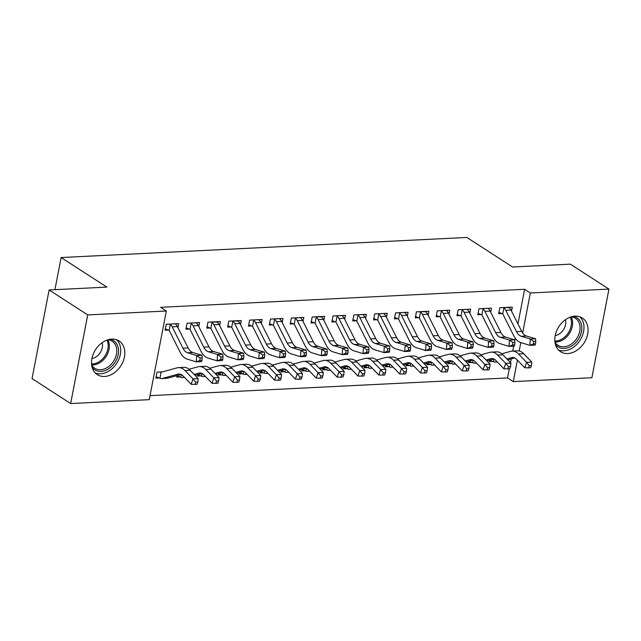 <?xml version="1.0" encoding="UTF-8"?>
<svg xmlns="http://www.w3.org/2000/svg" width="641" height="641" viewBox="0 0 641 641"><rect width="100%" height="100%" fill="white"/><g stroke="black" fill="none" stroke-linecap="round" stroke-linejoin="round"><path stroke-width="0.96" d="M111.766 339.105A20.047 15.015 -57.1 0 1 119.042 340.956A20.047 15.015 -57.1 0 1 123.056 361.58A20.047 15.015 -57.1 0 1 104.571 376.483A20.047 15.015 -57.1 0 1 97.288 374.632A20.047 15.015 -57.1 0 1 93.282 354.008A20.047 15.015 -57.1 0 1 111.766 339.105M575.033 316.157A20.047 15.015 -57.1 0 1 582.308 318.008A20.047 15.015 -57.1 0 1 586.323 338.632A20.047 15.015 -57.1 0 1 567.838 353.536A20.047 15.015 -57.1 0 1 560.555 351.685A20.047 15.015 -57.1 0 1 556.548 331.06A20.047 15.015 -57.1 0 1 575.033 316.157M150.026 395.641L507.56 377.934L513.281 381.627L517.407 360.17M149.257 399.655L70.654 403.55L87.721 314.907L166.323 311.013L149.257 399.655M87.721 314.907L49.117 289.964L32.05 378.607L70.654 403.55M49.117 289.964L106.871 287.104L61.119 257.546L466.848 237.45L512.6 267.009L570.346 264.148L608.95 289.091L591.883 377.733L513.281 381.627M61.119 257.546L54.934 289.676M180.081 376.948L176.692 377.116L176.98 375.61M198.806 326.638L199.583 322.591L187.076 323.208L185.922 329.202L189.303 329.033M221.778 374.881L218.389 375.049L218.685 373.543M240.503 324.57L241.28 320.524L228.773 321.149L227.619 327.134L231 326.966M263.475 372.814L260.094 372.982L260.382 371.484M282.2 322.503L282.977 318.457L270.47 319.082L269.316 325.067L272.697 324.899M305.172 370.754L301.791 370.923L302.079 369.416M323.897 320.436L324.675 316.398L312.167 317.015L311.013 323L314.402 322.84M346.869 368.687L343.488 368.855L343.776 367.349M365.594 318.377L366.38 314.33L353.864 314.947L352.71 320.941L356.1 320.772M388.566 366.62L385.185 366.788L385.473 365.282M407.299 316.309L408.077 312.263L395.561 312.88L394.415 318.873L397.797 318.705M430.263 364.553L426.882 364.721L427.17 363.215M448.996 314.242L449.774 310.196L437.266 310.821L436.112 316.806L439.494 316.638M471.968 362.494L468.579 362.654L468.867 361.155M490.694 312.175L491.471 308.129L478.963 308.754L477.809 314.739L481.191 314.571M507.56 377.934L509.323 368.799M510.5 362.662L511.222 358.904M512.736 351.06L513.681 346.14M514.747 340.627L515.212 338.184M517.96 323.913L524.626 289.283L160.603 307.319L166.323 311.013M511.542 311.141L512.319 307.103L499.812 307.72L498.658 313.705L502.039 313.545M492.817 361.46L489.428 361.628L489.716 360.122M469.845 313.209L470.622 309.162L458.115 309.787L456.961 315.773L460.342 315.604M451.12 363.519L447.73 363.687L448.019 362.181M428.148 315.276L428.925 311.23L416.418 311.855L415.264 317.84L418.645 317.672M409.415 365.586L406.033 365.755L406.322 364.248M386.443 317.343L387.228 313.297L374.713 313.914L373.559 319.907L376.948 319.739M367.718 367.654L364.336 367.822L364.625 366.315M344.746 319.402L345.531 315.364L333.016 315.981L331.862 321.974L335.251 321.806M326.021 369.721L322.639 369.889L322.928 368.383M303.049 321.47L303.826 317.431L291.318 318.048L290.165 324.034L293.554 323.865M284.324 371.788L280.942 371.956L281.231 370.45M261.352 323.537L262.129 319.49L249.621 320.115L248.468 326.101L251.849 325.932M242.627 373.847L239.237 374.015L239.534 372.509M219.655 325.604L220.432 321.558L207.924 322.175L206.771 328.168L210.152 328M200.929 375.914L197.54 376.083L197.829 374.576M177.958 327.671L178.735 323.625L166.227 324.242L165.074 330.235L168.455 330.067M159.224 377.982L155.843 378.15L156.997 372.157L162.341 371.892M524.626 289.283L530.347 292.985L608.95 289.091M519.178 350.996L520.796 342.598M522.647 332.967L530.347 292.985M503.193 307.552L503.906 307.856A8.998 5.248 87.2 0 1 505.781 310.308L516.518 331.669A12.852 7.492 -92.8 0 0 521.189 336.261L530.299 339.017L535.515 338.76L526.405 336.004L521.189 336.261M526.405 336.004A12.852 7.492 -92.8 0 1 521.726 331.413L510.989 310.052A8.998 5.248 87.2 0 0 509.114 307.6L503.241 307.568M535.572 343.848L535.756 341.316L533.665 341.421L533.488 343.953L535.572 343.848L535.059 345.074L529.851 345.339L520.74 342.582A19.27 11.242 87.2 0 1 513.729 335.692L502.993 314.33A2.572 1.498 -92.8 0 0 502.736 313.922L498.922 312.327M503.906 307.856L502.736 313.922M533.488 343.953L529.851 345.339L530.299 339.017L533.665 341.421M535.756 341.316L535.515 338.76M494.035 359.088L493.53 361.708L489.692 360.25M506.895 358.928L511.51 357.662A12.852 7.492 87.2 0 1 512.463 357.51A12.852 7.492 87.2 0 1 516.726 359.457L524.763 367.782L526.573 362.341L518.537 354.016A19.27 11.242 -92.8 0 0 512.143 351.092A19.27 11.242 -92.8 0 0 510.717 351.316L501.783 353.768M529.306 365.666L528.585 367.838L530.668 367.742L531.389 365.562L529.306 365.666L526.573 362.341L531.79 362.077L523.745 353.76A19.27 11.242 -92.8 0 0 517.359 350.827L512.143 351.092M493.53 361.708A8.998 5.248 -92.8 0 0 495.164 362.061A8.998 5.248 -92.8 0 0 495.838 361.957L496.983 361.636M507.784 359.849L514.683 357.958M531.79 362.077L531.389 365.562M528.585 367.838L524.763 367.782M482.344 308.585L483.05 308.89A8.998 5.248 87.2 0 1 484.933 311.342L495.669 332.703A12.852 7.492 -92.8 0 0 500.341 337.294L509.451 340.05L514.667 339.794L505.557 337.038L500.341 337.294M505.557 337.038A12.852 7.492 -92.8 0 1 500.877 332.447L490.141 311.085A8.998 5.248 87.2 0 0 488.266 308.633L488.089 308.297M514.723 344.882L514.907 342.35L512.816 342.454L512.64 344.986L514.723 344.882L514.21 346.108L509.002 346.372L499.892 343.608A19.27 11.242 87.2 0 1 492.873 336.725L482.136 315.364A2.572 1.498 -92.8 0 0 481.888 314.955L478.074 313.361M483.05 308.89L481.888 314.955M512.64 344.986L509.002 346.372L509.451 340.05L512.816 342.454M514.907 342.35L514.667 339.794M461.496 309.619L462.201 309.923A8.998 5.248 87.2 0 1 464.084 312.375L474.821 333.737A12.852 7.492 -92.8 0 0 479.492 338.328L488.602 341.084L493.818 340.828L484.708 338.063L479.492 338.328M484.708 338.063A12.852 7.492 -92.8 0 1 480.029 333.48L469.292 312.119A8.998 5.248 87.2 0 0 467.417 309.667L467.241 309.331M493.874 345.916L494.059 343.384L491.968 343.488L491.791 346.012L493.874 345.916L493.362 347.142L488.154 347.398L479.043 344.642A19.27 11.242 87.2 0 1 472.024 337.759L461.288 316.398A2.572 1.498 -92.8 0 0 461.039 315.989L457.225 314.394M462.201 309.923L461.039 315.989M491.791 346.012L488.154 347.398L488.602 341.084L491.968 343.488M494.059 343.384L493.818 340.828M473.186 360.122L472.681 362.734L468.843 361.276M486.046 359.954L490.661 358.696A12.852 7.492 87.2 0 1 491.615 358.535A12.852 7.492 87.2 0 1 495.878 360.49L503.914 368.815L505.725 363.375L497.688 355.05A19.27 11.242 -92.8 0 0 491.294 352.125A19.27 11.242 -92.8 0 0 489.868 352.35L480.934 354.802M508.457 366.7L507.728 368.871L509.819 368.767L510.54 366.596L508.457 366.7L505.725 363.375L510.941 363.11L502.897 354.793A19.27 11.242 -92.8 0 0 496.511 351.861L491.294 352.125M472.681 362.734A8.998 5.248 -92.8 0 0 474.316 363.094A8.998 5.248 -92.8 0 0 474.989 362.982L476.135 362.67M486.936 360.883L493.834 358.992M510.941 363.11L510.54 366.596M507.728 368.871L503.914 368.815M452.338 361.155L451.833 363.767L447.995 362.309M465.198 360.987L469.813 359.721A12.852 7.492 87.2 0 1 470.766 359.569A12.852 7.492 87.2 0 1 475.029 361.524L483.066 369.849L484.876 364.4L476.84 356.084A19.27 11.242 -92.8 0 0 470.446 353.151A19.27 11.242 -92.8 0 0 469.02 353.383L460.086 355.835M487.609 367.734L486.88 369.905L488.971 369.801L489.692 367.63L487.609 367.734L484.876 364.4L490.093 364.144L482.048 355.819A19.27 11.242 -92.8 0 0 475.662 352.895L470.446 353.151M451.833 363.767A8.998 5.248 -92.8 0 0 453.467 364.128A8.998 5.248 -92.8 0 0 454.132 364.016L455.286 363.703M466.087 361.917L472.986 360.026M490.093 364.144L489.692 367.63M486.88 369.905L483.066 369.849M573.495 316.317A17.347 12.996 -57.1 0 1 578.062 339.738A17.347 12.996 -57.1 0 1 555.386 344.345M554.922 341.99A16.065 12.035 122.9 0 0 557.999 345.291A16.065 12.035 122.9 0 0 576.563 338.728A16.065 12.035 122.9 0 0 575.434 318.305A16.065 12.035 122.9 0 0 571.163 316.854M555.178 335.612A11.434 8.565 122.9 0 0 563.287 329.987A11.434 8.565 122.9 0 0 565.45 319.715M558.479 349.954A19.919 14.919 122.9 0 0 579.64 340.852A19.919 14.919 122.9 0 0 579.881 316.822M110.228 339.265A17.347 12.996 -57.1 0 1 114.795 362.686A17.347 12.996 -57.1 0 1 92.12 367.293M91.655 364.937A16.065 12.035 122.9 0 0 94.732 368.238A16.065 12.035 122.9 0 0 113.289 361.676A16.065 12.035 122.9 0 0 112.167 341.252A16.065 12.035 122.9 0 0 107.888 339.802M91.911 358.559A11.434 8.565 122.9 0 0 100.02 352.935A11.434 8.565 122.9 0 0 102.183 342.663M95.213 372.902A19.919 14.919 122.9 0 0 116.374 363.8A19.919 14.919 122.9 0 0 116.614 339.77M440.647 310.653L441.353 310.957A8.998 5.248 87.2 0 1 443.235 313.409L453.972 334.77A12.852 7.492 -92.8 0 0 458.644 339.361L467.754 342.118L472.97 341.853L463.86 339.097L458.644 339.361M463.86 339.097A12.852 7.492 -92.8 0 1 459.18 334.506L448.444 313.153A8.998 5.248 87.2 0 0 446.569 310.701L446.392 310.364M473.026 346.941L473.202 344.417L471.119 344.521L470.943 347.045L473.026 346.941L472.513 348.175L467.305 348.432L458.195 345.675A19.27 11.242 87.2 0 1 451.176 338.793L440.439 317.431A2.572 1.498 -92.8 0 0 440.191 317.023L436.377 315.428M441.353 310.957L440.191 317.023M470.943 347.045L467.305 348.432L467.754 342.118L471.119 344.521M473.202 344.417L472.97 341.853M419.799 311.686L420.504 311.991A8.998 5.248 87.2 0 1 422.379 314.443L433.124 335.804A12.852 7.492 -92.8 0 0 437.795 340.387L446.905 343.151L452.121 342.887L443.003 340.131L437.795 340.387M443.003 340.131A12.852 7.492 -92.8 0 1 438.332 335.539L427.595 314.178A8.998 5.248 87.2 0 0 425.72 311.734L419.847 311.702M452.177 347.975L452.354 345.451L450.27 345.555L450.094 348.079L452.177 347.975L451.665 349.209L446.457 349.465L437.338 346.709A19.27 11.242 87.2 0 1 430.327 339.826L419.591 318.465A2.572 1.498 -92.8 0 0 419.334 318.056L415.528 316.462M420.504 311.991L419.334 318.056M450.094 348.079L446.457 349.465L446.905 343.151L450.27 345.555M452.354 345.451L452.121 342.887M431.489 362.189L430.984 364.801L427.146 363.343M444.341 362.021L448.964 360.755A12.852 7.492 87.2 0 1 449.918 360.603A12.852 7.492 87.2 0 1 454.181 362.558L462.217 370.875L464.028 365.434L455.991 357.117A19.27 11.242 -92.8 0 0 449.597 354.185A19.27 11.242 -92.8 0 0 448.171 354.417L439.237 356.869M466.76 368.759L466.031 370.939L468.122 370.835L468.843 368.663L466.76 368.759L464.028 365.434L469.236 365.178L461.2 356.853A19.27 11.242 -92.8 0 0 454.814 353.928L449.597 354.185M430.984 364.801A8.998 5.248 -92.8 0 0 432.619 365.162A8.998 5.248 -92.8 0 0 433.284 365.05L434.438 364.737M445.239 362.95L452.137 361.059M469.236 365.178L468.843 368.663M466.031 370.939L462.217 370.875M410.641 363.223L410.136 365.835L406.298 364.376M423.493 363.054L428.116 361.788A12.852 7.492 87.2 0 1 429.069 361.636A12.852 7.492 87.2 0 1 433.324 363.591L441.369 371.908L443.179 366.468L435.143 358.151A19.27 11.242 -92.8 0 0 428.749 355.218A19.27 11.242 -92.8 0 0 427.323 355.451L418.389 357.894M445.912 369.793L445.183 371.972L447.266 371.868L447.995 369.689L445.912 369.793L443.179 366.468L448.388 366.211L440.351 357.886A19.27 11.242 -92.8 0 0 433.965 354.962L428.749 355.218M410.136 365.835A8.998 5.248 -92.8 0 0 411.77 366.195A8.998 5.248 -92.8 0 0 412.435 366.083L413.589 365.771M424.39 363.984L431.289 362.093M448.388 366.211L447.995 369.689M445.183 371.972L441.369 371.908M398.95 312.712L399.655 313.024A8.998 5.248 87.2 0 1 401.53 315.476L412.267 336.829A12.852 7.492 -92.8 0 0 416.946 341.421L426.057 344.177L431.265 343.921L422.155 341.164L416.946 341.421M422.155 341.164A12.852 7.492 -92.8 0 1 417.483 336.573L406.747 315.212A8.998 5.248 87.2 0 0 404.872 312.76L404.687 312.431M431.329 349.008L431.505 346.485L429.422 346.589L429.246 349.113L431.329 349.008L430.816 350.242L425.6 350.499L416.49 347.743A19.27 11.242 87.2 0 1 409.479 340.86L398.742 319.498A2.572 1.498 -92.8 0 0 398.486 319.09L394.68 317.495M399.655 313.024L398.486 319.09M429.246 349.113L425.6 350.499L426.057 344.177L429.422 346.589M431.505 346.485L431.265 343.921M389.792 364.256L389.287 366.868L385.449 365.41M402.644 364.088L407.267 362.822A12.852 7.492 87.2 0 1 408.221 362.67A12.852 7.492 87.2 0 1 412.475 364.617L420.52 372.942L422.331 367.501L414.294 359.176A19.27 11.242 -92.8 0 0 407.9 356.252A19.27 11.242 -92.8 0 0 406.474 356.484L397.54 358.928M425.063 370.827L424.334 373.006L426.417 372.902L427.146 370.722L425.063 370.827L422.331 367.501L427.539 367.245L419.502 358.92A19.27 11.242 -92.8 0 0 413.116 355.995L407.9 356.252M389.287 366.868A8.998 5.248 -92.8 0 0 390.922 367.221A8.998 5.248 -92.8 0 0 391.587 367.117L392.741 366.804M403.542 365.009L410.44 363.127M427.539 367.245L427.146 370.722M424.334 373.006L420.52 372.942M378.102 313.745L378.807 314.058A8.998 5.248 87.2 0 1 380.682 316.502L391.419 337.863A12.852 7.492 -92.8 0 0 396.098 342.454L405.208 345.211L410.416 344.954L401.306 342.198L396.098 342.454M401.306 342.198A12.852 7.492 -92.8 0 1 396.635 337.607L385.898 316.245A8.998 5.248 87.2 0 0 384.023 313.794L383.839 313.465M410.48 350.042L410.657 347.518L408.573 347.622L408.389 350.146L410.48 350.042L409.968 351.276L404.751 351.532L395.641 348.776A19.27 11.242 87.2 0 1 388.63 341.893L377.894 320.532A2.572 1.498 -92.8 0 0 377.637 320.123L373.831 318.529M378.807 314.058L377.637 320.123M408.389 350.146L404.751 351.532L405.208 345.211L408.573 347.622M410.657 347.518L410.416 344.954M368.944 365.29L368.439 367.902L364.601 366.444M381.796 365.122L386.419 363.856A12.852 7.492 87.2 0 1 387.372 363.703A12.852 7.492 87.2 0 1 391.627 365.65L399.672 373.975L401.482 368.535L393.438 360.21A19.27 11.242 -92.8 0 0 387.052 357.285A19.27 11.242 -92.8 0 0 385.626 357.518L376.684 359.962M404.215 371.86L403.485 374.04L405.569 373.935L406.298 371.756L404.215 371.86L401.482 368.535L406.69 368.279L398.654 359.954A19.27 11.242 -92.8 0 0 392.268 357.029L387.052 357.285M368.439 367.902A8.998 5.248 -92.8 0 0 370.073 368.255A8.998 5.248 -92.8 0 0 370.738 368.15L371.892 367.838M382.693 366.043L389.592 364.16M406.69 368.279L406.298 371.756M403.485 374.04L399.672 373.975M357.253 314.779L357.958 315.092A8.998 5.248 87.2 0 1 359.833 317.535L370.57 338.897A12.852 7.492 -92.8 0 0 375.249 343.488L384.36 346.244L389.568 345.988L380.458 343.231L375.249 343.488M380.458 343.231A12.852 7.492 -92.8 0 1 375.786 338.64L365.05 317.279A8.998 5.248 87.2 0 0 363.175 314.827L362.99 314.499M389.632 351.076L389.808 348.552L387.725 348.648L387.541 351.18L389.632 351.076L389.119 352.31L383.903 352.566L374.793 349.81A19.27 11.242 87.2 0 1 367.782 342.919L357.045 321.566A2.572 1.498 -92.8 0 0 356.789 321.157L352.983 319.563M357.958 315.092L356.789 321.157M387.541 351.18L383.903 352.566L384.36 346.244L387.725 348.648M389.808 348.552L389.568 345.988M336.405 315.813L337.11 316.117A8.998 5.248 87.2 0 1 338.985 318.569L349.722 339.93A12.852 7.492 -92.8 0 0 354.401 344.521L363.511 347.278L368.719 347.021L359.609 344.265L354.401 344.521M359.609 344.265A12.852 7.492 -92.8 0 1 354.938 339.674L344.201 318.313A8.998 5.248 87.2 0 0 342.318 315.861L342.142 315.532M368.783 352.109L368.96 349.577L366.876 349.682L366.692 352.213L368.783 352.109L368.271 353.343L363.054 353.6L353.944 350.843A19.27 11.242 87.2 0 1 346.933 343.953L336.196 322.591A2.572 1.498 -92.8 0 0 335.94 322.183L332.126 320.596M337.11 316.117L335.94 322.183M366.692 352.213L363.054 353.6L363.511 347.278L366.876 349.682M368.96 349.577L368.719 347.021M315.556 316.846L316.261 317.151A8.998 5.248 87.2 0 1 318.136 319.603L328.873 340.964A12.852 7.492 -92.8 0 0 333.552 345.555L342.663 348.311L347.871 348.055L338.76 345.299L333.552 345.555M338.76 345.299A12.852 7.492 -92.8 0 1 334.089 340.708L323.352 319.346A8.998 5.248 87.2 0 0 321.47 316.894L315.596 316.862M347.927 353.143L348.111 350.611L346.028 350.715L345.844 353.247L347.927 353.143L347.422 354.377L342.206 354.633L333.096 351.877A19.27 11.242 87.2 0 1 326.085 344.986L315.348 323.625A2.572 1.498 -92.8 0 0 315.092 323.216L311.278 321.622M316.261 317.151L315.092 323.216M345.844 353.247L342.206 354.633L342.663 348.311L346.028 350.715M348.111 350.611L347.871 348.055M294.7 317.88L295.413 318.184A8.998 5.248 87.2 0 1 297.288 320.636L308.025 341.998A12.852 7.492 -92.8 0 0 312.704 346.589L321.814 349.345L327.022 349.089L317.912 346.332L312.704 346.589M317.912 346.332A12.852 7.492 -92.8 0 1 313.241 341.741L302.504 320.38A8.998 5.248 87.2 0 0 300.621 317.928L300.445 317.591M327.078 354.177L327.263 351.645L325.179 351.749L324.995 354.281L327.078 354.177L326.573 355.402L321.357 355.667L312.247 352.911A19.27 11.242 87.2 0 1 305.236 346.02L294.499 324.658A2.572 1.498 -92.8 0 0 294.243 324.25L290.429 322.655M295.413 318.184L294.243 324.25M324.995 354.281L321.357 355.667L321.814 349.345L325.179 351.749M327.263 351.645L327.022 349.089M273.851 318.914L274.564 319.218A8.998 5.248 87.2 0 1 276.439 321.67L287.176 343.031A12.852 7.492 -92.8 0 0 291.847 347.622L300.966 350.379L306.174 350.122L297.063 347.366L291.847 347.622M297.063 347.366A12.852 7.492 -92.8 0 1 292.392 342.775L281.647 321.413A8.998 5.248 87.2 0 0 279.772 318.962L279.596 318.625M306.23 355.21L306.414 352.678L304.331 352.782L304.146 355.306L306.23 355.21L305.725 356.436L300.509 356.7L291.399 353.936A19.27 11.242 87.2 0 1 284.388 347.053L273.651 325.692A2.572 1.498 -92.8 0 0 273.395 325.283L269.581 323.689M274.564 319.218L273.395 325.283M304.146 355.306L300.509 356.7L300.966 350.379L304.331 352.782M306.414 352.678L306.174 350.122M253.003 319.947L253.716 320.252A8.998 5.248 87.2 0 1 255.591 322.703L266.327 344.065A12.852 7.492 -92.8 0 0 270.999 348.656L280.109 351.412L285.325 351.156L276.215 348.392L270.999 348.656M276.215 348.392A12.852 7.492 -92.8 0 1 271.536 343.8L260.799 322.447A8.998 5.248 87.2 0 0 258.924 319.995L258.748 319.659M285.381 356.236L285.565 353.712L283.482 353.816L283.298 356.34L285.381 356.236L284.868 357.47L279.66 357.726L270.55 354.97A19.27 11.242 87.2 0 1 263.539 348.087L252.802 326.726A2.572 1.498 -92.8 0 0 252.546 326.317L248.732 324.723M253.716 320.252L252.546 326.317M283.298 356.34L279.66 357.726L280.109 351.412L283.482 353.816M285.565 353.712L285.325 351.156M232.154 320.981L232.867 321.285A8.998 5.248 87.2 0 1 234.742 323.737L245.479 345.098A12.852 7.492 -92.8 0 0 250.15 349.69L259.26 352.446L264.477 352.181L255.366 349.425L250.15 349.69M255.366 349.425A12.852 7.492 -92.8 0 1 250.687 344.834L239.95 323.481A8.998 5.248 87.2 0 0 238.075 321.029L232.202 320.997M264.533 357.269L264.717 354.745L262.634 354.85L262.449 357.374L264.533 357.269L264.02 358.503L258.812 358.76L249.702 356.003A19.27 11.242 87.2 0 1 242.691 349.121L231.954 327.759A2.572 1.498 -92.8 0 0 231.697 327.351L227.884 325.756M232.867 321.285L231.697 327.351M262.449 357.374L258.812 358.76L259.26 352.446L262.634 354.85M264.717 354.745L264.477 352.181M211.306 322.014L212.011 322.319A8.998 5.248 87.2 0 1 213.894 324.771L224.63 346.124A12.852 7.492 -92.8 0 0 229.302 350.715L238.412 353.479L243.628 353.215L234.518 350.459L229.302 350.715M234.518 350.459A12.852 7.492 -92.8 0 1 229.839 345.868L219.102 324.506A8.998 5.248 87.2 0 0 217.227 322.062L211.354 322.03M243.684 358.303L243.868 355.779L241.777 355.883L241.601 358.407L243.684 358.303L243.171 359.537L237.963 359.793L228.853 357.037A19.27 11.242 87.2 0 1 221.842 350.154L211.105 328.793A2.572 1.498 -92.8 0 0 210.849 328.384L207.035 326.79M212.011 322.319L210.849 328.384M241.601 358.407L237.963 359.793L238.412 353.479L241.777 355.883M243.868 355.779L243.628 353.215M190.457 323.04L191.162 323.352A8.998 5.248 87.2 0 1 193.045 325.804L203.782 347.158A12.852 7.492 -92.8 0 0 208.453 351.749L217.563 354.505L222.78 354.249L213.669 351.492L208.453 351.749M213.669 351.492A12.852 7.492 -92.8 0 1 208.99 346.901L198.253 325.54A8.998 5.248 87.2 0 0 196.378 323.088L196.202 322.76M222.836 359.337L223.02 356.813L220.929 356.917L220.752 359.441L222.836 359.337L222.323 360.571L217.115 360.827L208.005 358.071A19.27 11.242 87.2 0 1 200.986 351.188L190.249 329.827A2.572 1.498 -92.8 0 0 190 329.418L186.186 327.823M191.162 323.352L190 329.418M220.752 359.441L217.115 360.827L217.563 354.505L220.929 356.917M223.02 356.813L222.78 354.249M348.095 366.323L347.59 368.936L343.752 367.477M360.947 366.155L365.57 364.889A12.852 7.492 87.2 0 1 366.524 364.737A12.852 7.492 87.2 0 1 370.778 366.684L378.823 375.009L380.634 369.569L372.589 361.244A19.27 11.242 -92.8 0 0 366.203 358.319A19.27 11.242 -92.8 0 0 364.777 358.551L355.835 360.995M383.358 372.894L382.637 375.073L384.72 374.969L385.449 372.79L383.358 372.894L380.634 369.569L385.842 369.312L377.805 360.987A19.27 11.242 -92.8 0 0 371.411 358.063L366.203 358.319M347.59 368.936A8.998 5.248 -92.8 0 0 349.225 369.288A8.998 5.248 -92.8 0 0 349.89 369.184L351.044 368.871M361.845 367.077L368.743 365.186M385.842 369.312L385.449 372.79M382.637 375.073L378.823 375.009M327.247 367.357L326.742 369.969L322.904 368.511M340.099 367.189L344.722 365.923A12.852 7.492 87.2 0 1 345.675 365.771A12.852 7.492 87.2 0 1 349.93 367.718L357.966 376.043L359.785 370.602L351.741 362.277A19.27 11.242 -92.8 0 0 345.355 359.353A19.27 11.242 -92.8 0 0 343.921 359.585L334.987 362.029M362.51 373.927L361.788 376.107L363.872 376.003L364.601 373.823L362.51 373.927L359.785 370.602L364.993 370.346L356.957 362.021A19.27 11.242 -92.8 0 0 350.563 359.096L345.355 359.353M326.742 369.969A8.998 5.248 -92.8 0 0 328.376 370.322A8.998 5.248 -92.8 0 0 329.041 370.218L330.195 369.897M340.996 368.11L347.887 366.219M364.993 370.346L364.601 373.823M361.788 376.107L357.966 376.043M306.398 368.383L305.893 371.003L302.055 369.545M319.25 368.222L323.873 366.956A12.852 7.492 87.2 0 1 324.819 366.804A12.852 7.492 87.2 0 1 329.081 368.751L337.118 377.076L338.937 371.636L330.892 363.311A19.27 11.242 -92.8 0 0 324.506 360.386A19.27 11.242 -92.8 0 0 323.072 360.611L314.138 363.062M341.661 374.961L340.94 377.132L343.023 377.036L343.752 374.857L341.661 374.961L338.937 371.636L344.145 371.379L336.108 363.054A19.27 11.242 -92.8 0 0 329.714 360.13L324.506 360.386M305.893 371.003A8.998 5.248 -92.8 0 0 307.528 371.355A8.998 5.248 -92.8 0 0 308.193 371.251L309.339 370.931M320.139 369.144L327.038 367.253M344.145 371.379L343.752 374.857M340.94 377.132L337.118 377.076M285.541 369.416L285.045 372.028L281.207 370.578M298.402 369.248L303.017 367.99A12.852 7.492 87.2 0 1 303.97 367.83A12.852 7.492 87.2 0 1 308.233 369.785L316.269 378.11L318.08 372.669L310.044 364.344A19.27 11.242 -92.8 0 0 303.658 361.42A19.27 11.242 -92.8 0 0 302.223 361.644L293.29 364.096M320.812 375.995L320.091 378.166L322.175 378.062L322.896 375.89L320.812 375.995L318.08 372.669L323.296 372.405L315.26 364.088A19.27 11.242 -92.8 0 0 308.866 361.155L303.658 361.42M285.045 372.028A8.998 5.248 -92.8 0 0 286.679 372.389A8.998 5.248 -92.8 0 0 287.344 372.285L288.49 371.964M299.291 370.178L306.19 368.287M323.296 372.405L322.896 375.89M320.091 378.166L316.269 378.11M264.693 370.45L264.196 373.062L260.358 371.604M277.553 370.282L282.168 369.016A12.852 7.492 87.2 0 1 283.122 368.863A12.852 7.492 87.2 0 1 287.384 370.819L295.421 379.143L297.232 373.703L289.195 365.378A19.27 11.242 -92.8 0 0 282.809 362.453A19.27 11.242 -92.8 0 0 281.375 362.678L272.441 365.13M299.964 377.028L299.243 379.2L301.326 379.095L302.047 376.924L299.964 377.028L297.232 373.703L302.448 373.439L294.411 365.122A19.27 11.242 -92.8 0 0 288.017 362.189L282.809 362.453M264.196 373.062A8.998 5.248 -92.8 0 0 265.823 373.423A8.998 5.248 -92.8 0 0 266.496 373.31L267.642 372.998M278.442 371.211L285.341 369.32M302.448 373.439L302.047 376.924M299.243 379.2L295.421 379.143M243.844 371.484L243.348 374.096L239.51 372.637M256.704 371.315L261.32 370.049A12.852 7.492 87.2 0 1 262.273 369.897A12.852 7.492 87.2 0 1 266.536 371.852L274.572 380.169L276.383 374.729L268.347 366.412A19.27 11.242 -92.8 0 0 261.961 363.479A19.27 11.242 -92.8 0 0 260.526 363.711L251.593 366.163M279.115 378.062L278.394 380.233L280.478 380.129L281.199 377.958L279.115 378.062L276.383 374.729L281.599 374.472L273.563 366.147A19.27 11.242 -92.8 0 0 267.169 363.223L261.961 363.479M243.348 374.096A8.998 5.248 -92.8 0 0 244.974 374.456A8.998 5.248 -92.8 0 0 245.647 374.344L246.793 374.032M257.594 372.245L264.493 370.354M281.599 374.472L281.199 377.958M278.394 380.233L274.572 380.169M222.996 372.517L222.491 375.129L218.653 373.671M235.856 372.349L240.471 371.083A12.852 7.492 87.2 0 1 241.425 370.931A12.852 7.492 87.2 0 1 245.687 372.886L253.724 381.203L255.535 375.762L247.498 367.445A19.27 11.242 -92.8 0 0 241.104 364.513A19.27 11.242 -92.8 0 0 239.678 364.745L230.744 367.189M258.267 379.087L257.546 381.267L259.629 381.163L260.35 378.991L258.267 379.087L255.535 375.762L260.751 375.506L252.706 367.181A19.27 11.242 -92.8 0 0 246.32 364.256L241.104 364.513M222.491 375.129A8.998 5.248 -92.8 0 0 224.126 375.49A8.998 5.248 -92.8 0 0 224.799 375.378L225.944 375.065M236.745 373.278L243.644 371.387M260.751 375.506L260.35 378.991M257.546 381.267L253.724 381.203M202.147 373.551L201.643 376.163L197.805 374.705M215.007 373.382L219.623 372.117A12.852 7.492 87.2 0 1 220.576 371.964A12.852 7.492 87.2 0 1 224.839 373.919L232.875 382.236L234.686 376.796L226.65 368.471A19.27 11.242 -92.8 0 0 220.256 365.546A19.27 11.242 -92.8 0 0 218.829 365.779L209.895 368.222M237.418 380.121L236.697 382.3L238.781 382.196L239.502 380.017L237.418 380.121L234.686 376.796L239.902 376.539L231.858 368.214A19.27 11.242 -92.8 0 0 225.472 365.29L220.256 365.546M201.643 376.163A8.998 5.248 -92.8 0 0 203.277 376.515A8.998 5.248 -92.8 0 0 203.95 376.411L205.096 376.099M215.897 374.304L222.796 372.421M239.902 376.539L239.502 380.017M236.697 382.3L232.875 382.236M181.299 374.584L180.794 377.196L176.956 375.738M194.159 374.416L198.774 373.15A12.852 7.492 87.2 0 1 199.728 372.998A12.852 7.492 87.2 0 1 203.99 374.945L212.027 383.27L213.838 377.829L205.801 369.504A19.27 11.242 -92.8 0 0 199.407 366.58A19.27 11.242 -92.8 0 0 197.981 366.812L189.047 369.256M216.57 381.155L215.841 383.334L217.932 383.23L218.653 381.05L216.57 381.155L213.838 377.829L219.054 377.573L211.009 369.248A19.27 11.242 -92.8 0 0 204.623 366.323L199.407 366.58M180.794 377.196A8.998 5.248 -92.8 0 0 182.429 377.549A8.998 5.248 -92.8 0 0 183.094 377.445L184.247 377.132M195.048 375.338L201.947 373.455M219.054 377.573L218.653 381.05M215.841 383.334L212.027 383.27M169.609 324.074L170.314 324.386A8.998 5.248 87.2 0 1 172.197 326.83L182.933 348.191A12.852 7.492 -92.8 0 0 187.605 352.782L196.715 355.539L201.931 355.282L192.821 352.526L187.605 352.782M192.821 352.526A12.852 7.492 -92.8 0 1 188.142 347.935L177.405 326.573A8.998 5.248 87.2 0 0 175.53 324.122L175.354 323.793M201.987 360.37L202.171 357.846L200.08 357.942L199.904 360.474L201.987 360.37L201.474 361.604L196.266 361.861L187.156 359.104A19.27 11.242 87.2 0 1 180.137 352.213L169.4 330.86A2.572 1.498 -92.8 0 0 169.152 330.452L165.338 328.857M170.314 324.386L169.152 330.452M199.904 360.474L196.266 361.861L196.715 355.539L200.08 357.942M202.171 357.846L201.931 355.282M159.946 378.23A8.998 5.248 -92.8 0 0 161.58 378.583A8.998 5.248 -92.8 0 0 162.245 378.478L177.926 374.184A12.852 7.492 87.2 0 1 178.879 374.032A12.852 7.492 87.2 0 1 183.142 375.979L191.178 384.304L192.989 378.863L184.953 370.538A19.27 11.242 -92.8 0 0 178.559 367.614A19.27 11.242 -92.8 0 0 177.132 367.846L161.452 372.141A2.572 1.498 87.2 0 1 161.26 372.165A2.572 1.498 87.2 0 1 161.115 372.165L159.946 378.23L156.108 376.772M160.378 371.988L161.115 372.165M195.721 382.188L194.992 384.368L197.083 384.263L197.805 382.084L195.721 382.188L192.989 378.863L198.205 378.607L190.161 370.282A19.27 11.242 -92.8 0 0 183.775 367.357L178.559 367.614M161.58 378.583L166.796 378.326A8.998 5.248 -92.8 0 0 167.461 378.222L181.099 374.48M198.205 378.607L197.805 382.084M194.992 384.368L191.178 384.304M521.726 331.413L516.518 331.669M510.989 310.052L505.781 310.308M511.51 357.662L513.425 357.566M518.537 354.016L523.745 353.76M495.838 361.957L497.224 361.885M488.097 308.321L482.393 308.601M500.877 332.447L495.669 332.703M490.141 311.085L484.933 311.342M467.249 309.355L461.544 309.635M480.029 333.48L474.821 333.737M469.292 312.119L464.084 312.375M490.661 358.696L492.576 358.599M497.688 355.05L502.897 354.793M474.989 362.982L476.375 362.918M469.813 359.721L471.728 359.633M476.84 356.084L482.048 355.819M454.132 364.016L455.527 363.952M571.107 316.87A16.065 12.035 -57.1 0 1 569.112 333.913A16.065 12.035 -57.1 0 1 554.914 341.933M554.826 341.012A15.536 11.634 122.9 0 0 568.078 333.224A15.536 11.634 122.9 0 0 570.234 317.167M107.84 339.818A16.065 12.035 -57.1 0 1 105.845 356.861A16.065 12.035 -57.1 0 1 91.647 364.881M91.559 363.96A15.536 11.634 122.9 0 0 104.812 356.18A15.536 11.634 122.9 0 0 106.967 340.115M446.4 310.388L440.696 310.669M459.18 334.506L453.972 334.77M448.444 313.153L443.235 313.409M438.332 335.539L433.124 335.804M427.595 314.178L422.379 314.443M448.964 360.755L450.879 360.659M455.991 357.117L461.2 356.853M433.284 365.05L434.678 364.985M428.116 361.788L430.031 361.692M435.143 358.151L440.351 357.886M412.435 366.083L413.83 366.019M404.703 312.447L398.998 312.736M417.483 336.573L412.267 336.829M406.747 315.212L401.53 315.476M407.267 362.822L409.182 362.726M414.294 359.176L419.502 358.92M391.587 367.117L392.973 367.045M383.855 313.481L378.142 313.77M396.635 337.607L391.419 337.863M385.898 316.245L380.682 316.502M386.419 363.856L388.334 363.759M393.438 360.21L398.654 359.954M370.738 368.15L372.125 368.078M363.006 314.515L357.293 314.795M375.786 338.64L370.57 338.897M365.05 317.279L359.833 317.535M342.158 315.548L336.445 315.829M354.938 339.674L349.722 339.93M344.201 318.313L338.985 318.569M334.089 340.708L328.873 340.964M323.352 319.346L318.136 319.603M300.453 317.615L294.748 317.896M313.241 341.741L308.025 341.998M302.504 320.38L297.288 320.636M279.604 318.649L273.899 318.93M292.392 342.775L287.176 343.031M281.647 321.413L276.439 321.67M258.756 319.683L253.051 319.963M271.536 343.8L266.327 344.065M260.799 322.447L255.591 322.703M250.687 344.834L245.479 345.098M239.95 323.481L234.742 323.737M229.839 345.868L224.63 346.124M219.102 324.506L213.894 324.771M196.21 322.776L190.505 323.064M208.99 346.901L203.782 347.158M198.253 325.54L193.045 325.804M365.57 364.889L367.485 364.793M372.589 361.244L377.805 360.987M349.89 369.184L351.276 369.112M344.722 365.923L346.637 365.827M351.741 362.277L356.957 362.021M329.041 370.218L330.427 370.145M323.873 366.956L325.788 366.86M330.892 363.311L336.108 363.054M308.193 371.251L309.579 371.179M303.017 367.99L304.94 367.894M310.044 364.344L315.26 364.088M287.344 372.285L288.73 372.213M282.168 369.016L284.091 368.928M289.195 365.378L294.411 365.122M266.496 373.31L267.882 373.246M261.32 370.049L263.243 369.961M268.347 366.412L273.563 366.147M245.647 374.344L247.033 374.28M240.471 371.083L242.386 370.987M247.498 367.445L252.706 367.181M224.799 375.378L226.185 375.314M219.623 372.117L221.538 372.02M226.65 368.471L231.858 368.214M203.95 376.411L205.336 376.347M198.774 373.15L200.689 373.054M205.801 369.504L211.009 369.248M183.094 377.445L184.488 377.373M175.362 323.809L169.657 324.098M188.142 347.935L182.933 348.191M177.405 326.573L172.197 326.83M160.426 372.012L162.253 371.916M177.926 374.184L179.841 374.088M184.953 370.538L190.161 370.282M162.245 378.478L167.461 378.222M495.164 362.061L497.288 361.957M474.316 363.094L476.439 362.99M453.467 364.128L455.591 364.024M432.619 365.162L434.742 365.058M411.77 366.195L413.894 366.083M390.922 367.221L393.045 367.117M370.073 368.255L372.197 368.15M349.225 369.288L351.348 369.184M328.376 370.322L330.5 370.218M307.528 371.355L309.651 371.251M286.679 372.389L288.803 372.285M265.823 373.423L267.954 373.318M244.974 374.456L247.097 374.352M224.126 375.49L226.249 375.378M203.277 376.515L205.4 376.411M182.429 377.549L184.552 377.445"/></g></svg>
